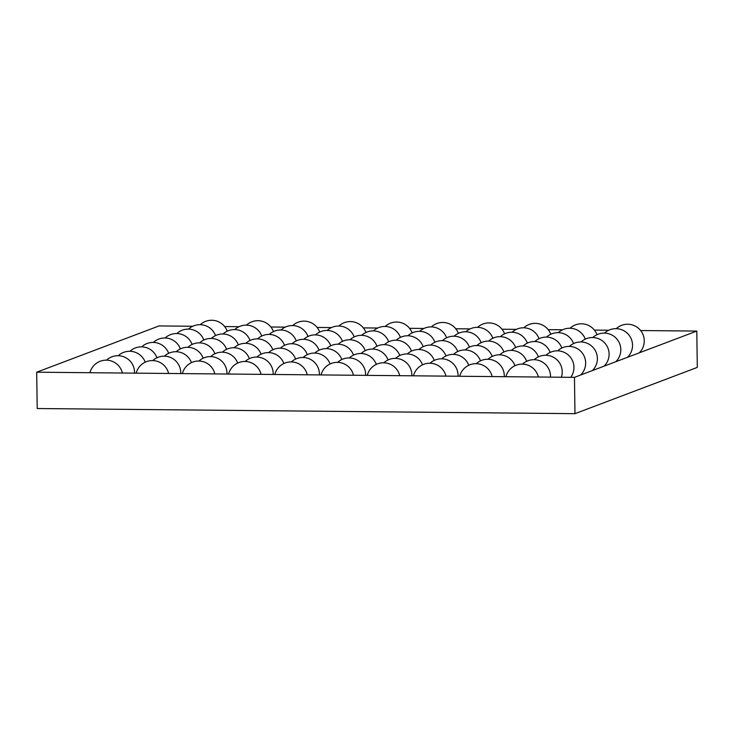 <?xml version="1.0" encoding="UTF-8"?>
<svg xmlns="http://www.w3.org/2000/svg" width="734" height="734" viewBox="0 0 734 734"><rect width="100%" height="100%" fill="white"/><g stroke="black" fill="none" stroke-linecap="round" stroke-linejoin="round"><path stroke-width="1.1" d="M574.97 413.673L37.205 408.526L36.7 372.202L574.456 377.359L574.97 413.673L697.3 367.404L696.795 331.08L640.626 330.539M608.789 330.236L594.412 330.098M562.565 329.795L548.188 329.658M516.351 329.355L501.973 329.217M470.127 328.905L455.75 328.768M423.913 328.465L409.535 328.327M377.689 328.025L363.312 327.887M331.474 327.584L317.097 327.447M285.251 327.135L270.874 326.997M239.036 326.694L224.659 326.557M192.813 326.254L159.03 325.933L36.7 372.202M574.456 377.359L696.795 331.08M122.376 373.028A16.689 16.689 0 0 0 89.961 372.716M168.6 373.468A16.689 16.689 0 0 0 136.175 373.156M214.823 373.909A16.689 16.689 0 0 0 182.399 373.597M261.038 374.349A16.689 16.689 0 0 0 228.613 374.046M307.262 374.799A16.689 16.689 0 0 0 274.837 374.487M353.476 375.239A16.689 16.689 0 0 0 321.052 374.927M399.7 375.68A16.689 16.689 0 0 0 367.275 375.368M445.914 376.12A16.689 16.689 0 0 0 413.49 375.817M492.138 376.57A16.689 16.689 0 0 0 459.713 376.258M538.352 377.01A16.689 16.689 0 0 0 505.928 376.698M134.524 373.138A16.689 16.689 0 0 0 106.522 360.146M180.738 373.588A16.689 16.689 0 0 0 152.736 360.596M226.962 374.028A16.689 16.689 0 0 0 198.96 361.036M273.176 374.468A16.689 16.689 0 0 0 245.174 361.477M319.4 374.909A16.689 16.689 0 0 0 291.398 361.917M365.615 375.358A16.689 16.689 0 0 0 337.612 362.367M411.838 375.799A16.689 16.689 0 0 0 383.836 362.807M458.062 376.239A16.689 16.689 0 0 0 430.051 363.247M504.276 376.68A16.689 16.689 0 0 0 476.274 363.688M550.5 377.129A16.689 16.689 0 0 0 522.489 364.137M145.222 362.183A16.689 16.689 0 0 0 118.238 355.715M191.446 362.633A16.689 16.689 0 0 0 164.453 356.164M237.66 363.073A16.689 16.689 0 0 0 210.676 356.605M283.884 363.513A16.689 16.689 0 0 0 256.891 357.045M330.098 363.954A16.689 16.689 0 0 0 303.114 357.486M376.322 364.403A16.689 16.689 0 0 0 349.329 357.935M422.536 364.844A16.689 16.689 0 0 0 395.553 358.375M468.76 365.284A16.689 16.689 0 0 0 441.767 358.816M514.974 365.725A16.689 16.689 0 0 0 487.991 359.256M561.372 377.23A16.689 16.689 0 0 0 534.205 359.706M156.938 357.752A16.689 16.689 0 0 0 129.955 351.283M203.162 358.201A16.689 16.689 0 0 0 176.169 351.733M249.376 358.642A16.689 16.689 0 0 0 222.393 352.173M295.6 359.082A16.689 16.689 0 0 0 268.607 352.614M341.815 359.522A16.689 16.689 0 0 0 314.831 353.054M388.038 359.972A16.689 16.689 0 0 0 361.045 353.504M434.253 360.412A16.689 16.689 0 0 0 407.269 353.944M480.476 360.853A16.689 16.689 0 0 0 453.484 354.384M526.691 361.293A16.689 16.689 0 0 0 499.707 354.825M570.768 377.322A16.689 16.689 0 0 0 545.922 355.274M168.655 353.32A16.689 16.689 0 0 0 141.671 346.852M214.878 353.77A16.689 16.689 0 0 0 187.886 347.292M261.093 354.21A16.689 16.689 0 0 0 234.109 347.742M307.317 354.65A16.689 16.689 0 0 0 280.324 348.182M353.531 355.091A16.689 16.689 0 0 0 326.547 348.622M399.755 355.54A16.689 16.689 0 0 0 372.762 349.063M445.969 355.981A16.689 16.689 0 0 0 418.986 349.512M492.193 356.421A16.689 16.689 0 0 0 465.209 349.953M538.407 356.862A16.689 16.689 0 0 0 511.424 350.393M580.658 375.01A16.689 16.689 0 0 0 581.062 351.586A16.689 16.689 0 0 0 557.647 350.834M180.371 348.889A16.689 16.689 0 0 0 153.388 342.42M226.595 349.329A16.689 16.689 0 0 0 199.611 342.861M272.819 349.779A16.689 16.689 0 0 0 245.826 343.31M319.033 350.219A16.689 16.689 0 0 0 292.049 343.751M365.257 350.659A16.689 16.689 0 0 0 338.264 344.191M411.471 351.1A16.689 16.689 0 0 0 384.488 344.631M457.695 351.549A16.689 16.689 0 0 0 430.702 345.081M503.909 351.99A16.689 16.689 0 0 0 476.926 345.521M550.133 352.43A16.689 16.689 0 0 0 523.14 345.962M592.375 370.578A16.689 16.689 0 0 0 592.778 347.145A16.689 16.689 0 0 0 569.364 346.402M192.097 344.457A16.689 16.689 0 0 0 165.104 337.989M238.311 344.897A16.689 16.689 0 0 0 211.328 338.429M284.535 345.347A16.689 16.689 0 0 0 257.542 338.869M330.75 345.787A16.689 16.689 0 0 0 303.766 339.319M376.973 346.228A16.689 16.689 0 0 0 349.98 339.759M423.188 346.668A16.689 16.689 0 0 0 396.204 340.2M469.411 347.118A16.689 16.689 0 0 0 442.418 340.64M515.626 347.558A16.689 16.689 0 0 0 488.642 341.09M561.849 347.999A16.689 16.689 0 0 0 534.857 341.53M604.091 366.147A16.689 16.689 0 0 0 604.495 342.714A16.689 16.689 0 0 0 581.08 341.971M203.813 340.026A16.689 16.689 0 0 0 176.821 333.557M250.028 340.466A16.689 16.689 0 0 0 223.044 333.998M296.252 340.915A16.689 16.689 0 0 0 269.259 334.438M342.466 341.356A16.689 16.689 0 0 0 315.482 334.887M388.69 341.796A16.689 16.689 0 0 0 361.697 335.328M434.904 342.237A16.689 16.689 0 0 0 407.921 335.768M481.128 342.686A16.689 16.689 0 0 0 454.135 336.209M527.342 343.127A16.689 16.689 0 0 0 500.359 336.658M573.566 343.567A16.689 16.689 0 0 0 546.573 337.099M615.808 361.715A16.689 16.689 0 0 0 616.211 338.282A16.689 16.689 0 0 0 592.797 337.539M215.53 335.594A16.689 16.689 0 0 0 188.537 329.126M261.744 336.034A16.689 16.689 0 0 0 234.761 329.566M307.968 336.475A16.689 16.689 0 0 0 280.975 330.006M354.183 336.924A16.689 16.689 0 0 0 327.199 330.456M400.406 337.365A16.689 16.689 0 0 0 373.413 330.896M446.621 337.805A16.689 16.689 0 0 0 419.637 331.337M492.844 338.246A16.689 16.689 0 0 0 465.861 331.777M539.059 338.695A16.689 16.689 0 0 0 512.075 332.227M585.282 339.136A16.689 16.689 0 0 0 558.299 332.667M627.524 357.284A16.689 16.689 0 0 0 627.937 333.851A16.689 16.689 0 0 0 604.513 333.108M227.246 331.162A16.689 16.689 0 0 0 200.263 324.694M273.47 331.603A16.689 16.689 0 0 0 246.477 325.134M319.685 332.043A16.689 16.689 0 0 0 292.701 325.575M365.908 332.493A16.689 16.689 0 0 0 338.915 326.015M412.123 332.933A16.689 16.689 0 0 0 385.139 326.465M458.346 333.374A16.689 16.689 0 0 0 431.353 326.905M504.561 333.814A16.689 16.689 0 0 0 477.577 327.346M550.784 334.264A16.689 16.689 0 0 0 523.792 327.786M596.999 334.704A16.689 16.689 0 0 0 570.015 328.236M639.25 352.852A16.689 16.689 0 0 0 639.653 329.419A16.689 16.689 0 0 0 616.23 328.676"/></g></svg>
